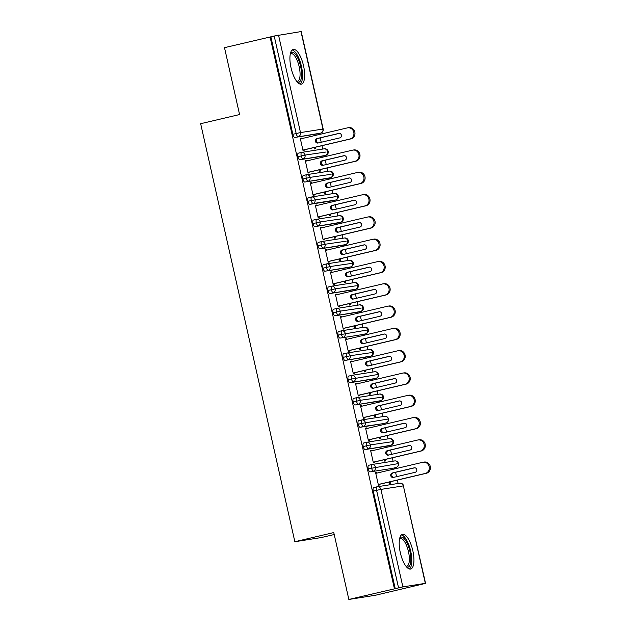 <?xml version="1.0" encoding="UTF-8"?>
<svg xmlns="http://www.w3.org/2000/svg" width="631" height="631" viewBox="0 0 631 631"><rect width="100%" height="100%" fill="white"/><g stroke="black" fill="none" stroke-linecap="round" stroke-linejoin="round"><path stroke-width="0.95" d="M400.314 552.669A17.834 6.318 -103.2 0 1 402.483 534.323A17.834 6.318 -103.2 0 1 412.824 550.697A17.834 6.318 -103.2 0 1 410.655 569.044A17.834 6.318 -103.2 0 1 400.314 552.669M291.033 67.769A17.834 6.318 -103.2 0 1 293.21 49.423A17.834 6.318 -103.2 0 1 303.543 65.798A17.834 6.318 -103.2 0 1 301.373 84.136A17.834 6.318 -103.2 0 1 291.033 67.769M420.885 584.558L425.333 583.352L402.878 586.893L348.848 599.45L375.311 595.278L420.869 584.495M398.106 483.472L397.341 480.096M396.576 476.673L395.582 472.296M394.817 468.872L394.588 467.863M393.081 461.182L392.316 457.798M391.551 454.383L390.557 449.998M389.792 446.574L389.564 445.573M388.057 438.884L387.292 435.508M386.527 432.085L385.541 427.708M384.768 424.284L384.539 423.275M383.033 416.586L382.268 413.21M381.503 409.795L380.517 405.41M379.744 401.986L379.515 400.985M378.008 394.296L377.243 390.92M376.478 387.497L375.492 383.112M374.719 379.696L374.491 378.687M372.984 371.998L372.219 368.622M371.454 365.199L370.468 360.822M369.695 357.398L369.466 356.397M367.96 349.708L367.195 346.332M366.43 342.909L365.444 338.524M364.671 335.108L364.442 334.099M362.935 327.41L362.178 324.034M361.405 320.611L360.419 316.234M359.646 312.81L359.418 311.809M357.911 305.12L357.154 301.744M356.381 298.321L355.395 293.936M354.622 290.52L354.393 289.511M352.887 282.822L352.13 279.446M351.357 276.023L350.371 271.645M349.598 268.222L349.369 267.221M347.862 260.532L347.105 257.148M346.332 253.733L345.346 249.348M344.573 245.924L344.345 244.923M342.838 238.234L342.081 234.858M341.308 231.435L340.322 227.057M339.549 223.634L339.32 222.625M337.814 215.944L337.057 212.56M336.284 209.145L335.298 204.76M334.525 201.336L334.296 200.335M332.789 193.646L332.032 190.27M331.259 186.847L330.273 182.469M329.5 179.046L329.272 178.037M327.765 171.348L327.008 167.972M326.235 164.557L325.249 160.171M324.476 156.748L324.247 155.747M322.741 149.058L321.984 145.682M321.211 142.259L320.225 137.874M319.452 134.458L319.223 133.449M334.217 534.52L321.321 537.549L294.858 541.721L200.658 123.7L239.575 114.55L224.502 47.664L270.873 36.819L292.847 134.3L296.176 133.52L274.201 36.03L270.873 36.819M274.201 36.03L301.208 31.55L323.175 129.032L321.029 129.6M394.422 588.731L270.076 36.945M348.848 599.45L333.775 532.564L294.858 541.721M301.429 138.694L301.303 138.102L300.277 138.347M301.303 138.102L300.253 138.268L303.069 150.754L304.11 150.588L303.961 149.918M313.978 147.559L314.293 148.979L315.342 148.821L315.003 147.323M317.314 133.898A3.431 1.215 -103.2 0 1 317.283 133.906A3.431 1.215 -103.2 0 1 317.251 133.914L294.803 137.455A3.431 1.215 -103.2 0 1 292.847 134.3M395.227 588.605L373.26 491.123A3.431 1.215 -103.2 0 1 373.67 487.589A3.431 1.215 -103.2 0 1 373.702 487.589L376.975 486.817M392.679 468.312A3.431 1.215 -103.2 0 1 392.648 468.32A3.431 1.215 -103.2 0 1 392.616 468.328L370.16 471.87A3.431 1.215 -103.2 0 1 368.236 468.825A3.431 1.215 -103.2 0 1 368.654 465.299A3.431 1.215 -103.2 0 1 368.685 465.292L371.951 464.526M376.794 473.108L376.66 472.516L375.619 472.682L378.434 485.168L379.476 485.002L379.326 484.332M389.343 481.981L389.658 483.401L390.699 483.236L390.368 481.737M387.655 446.022A3.431 1.215 -103.2 0 1 387.623 446.03A3.431 1.215 -103.2 0 1 387.592 446.038L365.136 449.572A3.431 1.215 -103.2 0 1 363.211 446.535A3.431 1.215 -103.2 0 1 363.63 443.001A3.431 1.215 -103.2 0 1 363.661 443.001L366.926 442.228M371.769 450.818L371.635 450.226L370.594 450.392L373.41 462.87L374.451 462.712L374.301 462.042M384.318 459.683L384.634 461.103L385.675 460.938L385.344 459.439M382.631 423.724A3.431 1.215 -103.2 0 1 382.599 423.732A3.431 1.215 -103.2 0 1 382.567 423.74L360.112 427.282A3.431 1.215 -103.2 0 1 358.187 424.237A3.431 1.215 -103.2 0 1 358.605 420.711A3.431 1.215 -103.2 0 1 358.637 420.703L361.902 419.938A3.431 1.215 76.8 0 0 361.516 423.456L358.187 424.237M366.745 428.52L366.611 427.928L365.57 428.094L368.386 440.58L369.427 440.414L369.277 439.744M379.294 437.393L379.61 438.805L380.651 438.648L380.319 437.149M377.606 401.434A3.431 1.215 -103.2 0 1 377.575 401.442A3.431 1.215 -103.2 0 1 377.543 401.442L355.087 404.984A3.431 1.215 -103.2 0 1 353.163 401.939A3.431 1.215 -103.2 0 1 353.581 398.413A3.431 1.215 -103.2 0 1 353.612 398.406L356.878 397.64M361.721 406.23L361.587 405.638L360.546 405.796L363.361 418.282L364.402 418.116L364.253 417.454M374.27 415.095L374.585 416.515L375.626 416.35L375.295 414.851M375.926 378.348A3.431 1.215 -103.2 0 1 375.879 378.363L372.55 379.144A3.431 1.215 -103.2 0 1 372.55 379.144A3.431 1.215 -103.2 0 1 372.519 379.152L350.063 382.694A3.431 1.215 -103.2 0 1 348.138 379.649A3.431 1.215 -103.2 0 1 348.557 376.123A3.431 1.215 -103.2 0 1 348.588 376.115L351.853 375.342M356.696 383.932L356.562 383.34L355.521 383.506L358.337 395.992L359.378 395.826L359.228 395.156M369.245 392.797L369.561 394.217L370.602 394.052L370.271 392.561M367.558 356.838A3.431 1.215 -103.2 0 1 367.526 356.854A3.431 1.215 -103.2 0 1 367.494 356.854L345.039 360.396A3.431 1.215 -103.2 0 1 343.114 357.351A3.431 1.215 -103.2 0 1 343.532 353.825A3.431 1.215 -103.2 0 1 343.564 353.817L346.829 353.052M351.672 361.642L351.538 361.05L350.497 361.208L353.313 373.694L354.354 373.528L354.204 372.866M364.221 370.507L364.537 371.927L365.578 371.762L365.246 370.263M362.533 334.548A3.431 1.215 -103.2 0 1 362.502 334.556A3.431 1.215 -103.2 0 1 362.47 334.564L340.014 338.106A3.431 1.215 -103.2 0 1 338.09 335.061A3.431 1.215 -103.2 0 1 338.508 331.535A3.431 1.215 -103.2 0 1 338.539 331.527L341.805 330.754M346.648 339.344L346.514 338.752L345.472 338.918L348.288 351.404L349.329 351.238L349.18 350.568M359.197 348.209L359.512 349.629L360.553 349.464L360.222 347.973M357.509 312.25A3.431 1.215 -103.2 0 1 357.477 312.258A3.431 1.215 -103.2 0 1 357.446 312.266L334.99 315.808A3.431 1.215 -103.2 0 1 333.065 312.763A3.431 1.215 -103.2 0 1 333.483 309.237A3.431 1.215 -103.2 0 1 333.515 309.229L336.78 308.464M341.623 317.046L341.489 316.454L340.448 316.62L343.264 329.106L344.305 328.94L344.155 328.27M354.172 325.919L354.488 327.339L355.529 327.173L355.198 325.675M352.484 289.96A3.431 1.215 -103.2 0 1 352.453 289.968A3.431 1.215 -103.2 0 1 352.421 289.976L329.966 293.518A3.431 1.215 -103.2 0 1 328.041 290.473A3.431 1.215 -103.2 0 1 328.459 286.947A3.431 1.215 -103.2 0 1 328.491 286.939L331.756 286.166M336.599 294.756L336.465 294.164L335.424 294.33L338.24 306.816L339.281 306.65L339.131 305.98M349.148 303.621L349.464 305.041L350.505 304.876L350.173 303.385M350.804 266.881A3.431 1.215 -103.2 0 1 350.757 266.889L347.429 267.67A3.431 1.215 -103.2 0 1 347.429 267.67A3.431 1.215 -103.2 0 1 347.397 267.678L324.941 271.22A3.431 1.215 -103.2 0 1 323.017 268.175A3.431 1.215 -103.2 0 1 323.435 264.649A3.431 1.215 -103.2 0 1 323.466 264.641L326.732 263.876M331.575 272.458L331.441 271.866L330.399 272.032L333.215 284.518L334.256 284.352L334.107 283.682M344.124 281.331L344.439 282.751L345.48 282.585L345.149 281.087M342.436 245.372A3.431 1.215 -103.2 0 1 342.404 245.38A3.431 1.215 -103.2 0 1 342.373 245.388L319.917 248.922A3.431 1.215 -103.2 0 1 317.992 245.885A3.431 1.215 -103.2 0 1 318.41 242.351A3.431 1.215 -103.2 0 1 318.442 242.351L321.707 241.578M326.55 250.168L326.416 249.576L325.375 249.742L328.191 262.22L329.232 262.062L329.082 261.392M339.099 259.033L339.415 260.453L340.456 260.287L340.125 258.797M337.411 223.074A3.431 1.215 -103.2 0 1 337.38 223.082A3.431 1.215 -103.2 0 1 337.348 223.09L314.893 226.632A3.431 1.215 -103.2 0 1 312.968 223.587A3.431 1.215 -103.2 0 1 313.386 220.061A3.431 1.215 -103.2 0 1 313.418 220.053L316.683 219.288M321.526 227.87L321.392 227.278L320.351 227.444L323.167 239.93L324.208 239.764L324.058 239.094M334.075 236.743L334.391 238.163L335.432 237.997L335.1 236.499M332.387 200.784A3.431 1.215 -103.2 0 1 332.356 200.792A3.431 1.215 -103.2 0 1 332.324 200.8L309.868 204.334A3.431 1.215 -103.2 0 1 307.944 201.297A3.431 1.215 -103.2 0 1 308.362 197.763A3.431 1.215 -103.2 0 1 308.393 197.763L311.659 196.99A3.431 1.215 76.8 0 0 311.272 200.508L307.944 201.297M316.502 205.58L316.368 204.988L315.326 205.154L318.142 217.632L319.183 217.474L319.034 216.804M329.051 214.445L329.366 215.865L330.407 215.699L330.076 214.201M327.363 178.486A3.431 1.215 -103.2 0 1 327.331 178.494A3.431 1.215 -103.2 0 1 327.3 178.502L304.844 182.043A3.431 1.215 -103.2 0 1 302.919 178.999A3.431 1.215 -103.2 0 1 303.337 175.473A3.431 1.215 -103.2 0 1 303.369 175.465L306.634 174.7M311.477 183.282L311.343 182.69L310.302 182.856L313.118 195.342L314.159 195.176L314.009 194.506M324.026 192.155L324.342 193.567L325.391 193.409L325.052 191.911M325.683 155.407A3.431 1.215 -103.2 0 1 325.635 155.415L322.307 156.204A3.431 1.215 -103.2 0 1 322.307 156.204A3.431 1.215 -103.2 0 1 322.275 156.204L299.82 159.746A3.431 1.215 -103.2 0 1 297.895 156.701A3.431 1.215 -103.2 0 1 298.313 153.175A3.431 1.215 -103.2 0 1 298.345 153.167L301.61 152.402M306.453 160.992L306.319 160.4L305.278 160.558L308.094 173.044L309.135 172.878L308.985 172.216M319.002 169.857L319.318 171.277L320.367 171.111L320.027 169.613M326.077 152L305.546 154.997L297.895 156.701M322.275 156.204L325.604 155.423A3.431 1.215 -103.2 0 0 325.635 155.415C324.926 155.944 328.988 154.311 328.223 151.44L328.223 151.44A3.431 3.431 0 0 0 324.342 148.806A3.431 3.202 81 0 1 325.612 155.423L299.82 159.746M306.319 160.4L305.301 160.637M311.343 182.69L310.326 182.935M316.368 204.988L315.342 205.225M321.392 227.278L320.367 227.523M326.416 249.576L325.391 249.813M331.441 271.866L330.415 272.111M336.465 294.164L335.44 294.401M341.489 316.454L340.464 316.699M346.514 338.752L345.488 338.997M351.538 361.05L350.513 361.287M356.562 383.34L355.537 383.585M361.587 405.638L360.561 405.875M366.611 427.928L365.586 428.173M371.635 450.226L370.61 450.463M376.66 472.516L375.634 472.761M331.101 174.298L310.57 177.295L302.919 178.999M327.3 178.502L330.628 177.721C329.95 178.242 334.012 176.601 333.247 173.73L333.247 173.73A3.431 3.431 0 0 0 329.366 171.096A3.431 3.202 81 0 1 330.636 177.721L304.844 182.043M336.126 196.588L311.272 200.508A3.431 1.215 76.8 0 0 313.205 203.553L309.868 204.334M335.731 199.995A3.431 1.215 -103.2 0 1 335.684 200.003C334.974 200.54 339.036 198.899 338.271 196.028L338.271 196.028A3.431 3.431 0 0 0 334.391 193.394A3.431 3.202 81 0 1 335.66 200.011L313.205 203.553A3.431 3.202 81 0 0 311.943 196.935A3.431 3.431 0 0 0 311.69 196.982L308.362 197.763M341.15 218.886L320.619 221.883L312.968 223.587M337.348 223.09L340.685 222.309C339.999 222.83 344.061 221.189 343.296 218.318L343.296 218.318A3.431 3.431 0 0 0 339.415 215.692A3.431 3.202 81 0 1 340.685 222.309L314.893 226.632M346.174 241.176L325.643 244.173L317.992 245.885M345.78 244.583A3.431 1.215 -103.2 0 1 345.733 244.599C345.023 245.128 349.085 243.487 348.32 240.616L348.32 240.616A3.431 3.431 0 0 0 344.439 237.982A3.431 3.202 81 0 1 345.709 244.599L319.917 248.922M351.199 263.474L330.668 266.471L323.017 268.175M347.397 267.678L350.726 266.897A3.431 1.215 -103.2 0 0 350.757 266.889C350.047 267.418 354.109 265.777 353.344 262.906L353.344 262.906A3.431 3.431 0 0 0 349.464 260.28A3.431 3.202 81 0 1 350.733 266.897L324.941 271.22M356.223 285.772L335.692 288.761L328.041 290.473M352.421 289.976L355.75 289.187C355.072 289.716 359.134 288.075 358.369 285.204L358.369 285.204A3.431 3.431 0 0 0 354.488 282.57A3.431 3.202 81 0 1 355.75 289.187L329.966 293.518M361.248 308.062L340.716 311.059L333.065 312.763M360.853 311.469A3.431 1.215 -103.2 0 1 360.806 311.477C360.096 312.006 364.158 310.365 363.393 307.502L363.393 307.502A3.431 3.431 0 0 0 359.512 304.868A3.431 3.202 81 0 1 360.774 311.485L334.99 315.808M365.877 333.76A3.431 1.215 -103.2 0 1 365.83 333.775C365.12 334.304 369.182 332.663 368.417 329.792L338.09 335.061M371.296 352.65L350.765 355.647L343.114 357.351M370.902 356.058A3.431 1.215 -103.2 0 1 370.854 356.065C370.145 356.594 374.207 354.961 373.442 352.09L373.442 352.09A3.431 3.431 0 0 0 369.561 349.456A3.431 3.202 81 0 1 370.823 356.073L345.039 360.396M372.519 379.152L375.847 378.371A3.431 1.215 -103.2 0 0 375.879 378.363C375.169 378.892 379.231 377.251 378.466 374.38L348.138 379.649M381.345 397.238L360.814 400.235L353.163 401.939M377.543 401.442L380.872 400.661C380.193 401.182 384.255 399.549 383.49 396.678L383.49 396.678A3.431 3.431 0 0 0 379.61 394.044A3.431 3.202 81 0 1 380.872 400.661L355.087 404.984M385.975 422.936A3.431 1.215 -103.2 0 1 385.927 422.951C385.218 423.48 389.28 421.839 388.515 418.968L361.516 423.456A3.431 1.215 76.8 0 0 363.44 426.501L360.112 427.282M391.394 441.826L370.862 444.823L363.211 446.535M390.999 445.234A3.431 1.215 -103.2 0 1 390.952 445.241C390.242 445.778 394.304 444.137 393.539 441.266L393.539 441.266A3.431 3.431 0 0 0 389.658 438.632A3.431 3.202 81 0 1 390.92 445.249L365.136 449.572M396.023 467.524A3.431 1.215 -103.2 0 1 395.976 467.539C395.266 468.068 399.328 466.427 398.563 463.556L368.236 468.825M350.994 138.852L349.953 139.017A5.718 5.34 -99 0 0 347.807 127.801L348.848 127.636A5.718 5.34 81 0 1 350.994 138.852L302.935 150.162M347.807 127.801A5.718 5.34 -99 0 0 347.436 127.872L300.403 138.938M318.466 142.906A2.287 2.138 81 0 1 318.016 138.394L339.383 133.37M349.953 139.017L302.919 150.083M339.833 137.881L317.985 143.016A2.287 2.138 81 0 1 315.382 141.202A2.287 2.138 81 0 1 316.975 138.56L338.823 133.417A2.287 2.138 81 0 1 341.426 135.239A2.287 2.138 81 0 1 339.833 137.881M356.018 161.15L354.977 161.315A5.718 5.34 -99 0 0 352.832 150.091L353.873 149.933A5.718 5.34 81 0 1 356.018 161.15L307.96 172.452M352.832 150.091A5.718 5.34 -99 0 0 352.461 150.17L305.428 161.228M323.49 165.196A2.287 2.138 81 0 1 323.04 160.692L344.408 155.66M354.977 161.315L307.944 172.381M344.857 160.171L323.009 165.314A2.287 2.138 81 0 1 320.406 163.492A2.287 2.138 81 0 1 321.999 160.858L343.848 155.715A2.287 2.138 81 0 1 346.451 157.529A2.287 2.138 81 0 1 344.857 160.171M361.042 183.447L360.001 183.605A5.718 5.34 -99 0 0 357.856 172.389L358.897 172.224A5.718 5.34 81 0 1 361.042 183.447L312.984 194.75M357.856 172.389A5.718 5.34 -99 0 0 357.485 172.46L310.452 183.526M328.514 187.494A2.287 2.138 81 0 1 328.065 182.982L349.432 177.958M360.001 183.605L312.968 194.671M349.882 182.469L328.033 187.604A2.287 2.138 81 0 1 325.43 185.79A2.287 2.138 81 0 1 327.024 183.148L348.872 178.005A2.287 2.138 81 0 1 351.475 179.827A2.287 2.138 81 0 1 349.882 182.469M366.067 205.738L365.026 205.903A5.718 5.34 -99 0 0 362.872 194.687L363.921 194.522A5.718 5.34 81 0 1 366.067 205.738L318.008 217.04M362.872 194.687A5.718 5.34 -99 0 0 362.51 194.758L315.476 205.816M333.539 209.784A2.287 2.138 81 0 1 333.089 205.28L354.456 200.256M365.026 205.903L317.992 216.969M354.906 204.76L333.058 209.902A2.287 2.138 81 0 1 330.455 208.08A2.287 2.138 81 0 1 332.048 205.446L353.896 200.303A2.287 2.138 81 0 1 356.499 202.117A2.287 2.138 81 0 1 354.906 204.76M371.091 228.036L370.05 228.193A5.718 5.34 -99 0 0 367.897 216.977L368.946 216.812A5.718 5.34 81 0 1 371.091 228.036L323.033 239.338M367.897 216.977A5.718 5.34 -99 0 0 367.534 217.048L320.501 228.114M338.563 232.082A2.287 2.138 81 0 1 338.113 227.57L359.481 222.546M370.05 228.193L323.017 239.259M359.93 227.057L338.074 232.192A2.287 2.138 81 0 1 335.479 230.378A2.287 2.138 81 0 1 337.072 227.736L358.921 222.593A2.287 2.138 81 0 1 361.524 224.415A2.287 2.138 81 0 1 359.93 227.057M290.536 52.957A15.428 5.466 -103.2 0 1 300.624 66.421A15.428 5.466 -103.2 0 1 297.406 82.172M296.807 81.462A14.284 5.064 76.8 0 0 297.446 81.423A14.284 5.064 76.8 0 0 299.181 66.728A14.284 5.064 76.8 0 0 290.899 53.603A14.284 5.064 76.8 0 0 290.315 53.856M300.143 84.104A17.715 6.278 76.8 0 0 301.429 66.294A17.715 6.278 76.8 0 0 292.121 50.007M399.809 537.857A15.428 5.466 -103.2 0 1 409.898 551.32A15.428 5.466 -103.2 0 1 406.687 567.072M406.088 566.362A14.284 5.064 76.8 0 0 406.719 566.322A14.284 5.064 76.8 0 0 408.462 551.628A14.284 5.064 76.8 0 0 400.172 538.511A14.284 5.064 76.8 0 0 399.597 538.756M409.424 569.004A17.715 6.278 76.8 0 0 410.702 551.194A17.715 6.278 76.8 0 0 401.403 534.907M376.115 250.326L375.074 250.491A5.718 5.34 -99 0 0 372.921 239.275L373.97 239.11A5.718 5.34 81 0 1 376.115 250.326L328.057 261.628M372.921 239.275A5.718 5.34 -99 0 0 372.558 239.346L325.525 250.404M343.587 254.38A2.287 2.138 81 0 1 343.138 249.868L364.505 244.844M375.074 250.491L328.041 261.557M364.955 249.348L343.098 254.49A2.287 2.138 81 0 1 340.503 252.676A2.287 2.138 81 0 1 342.097 250.034L363.945 244.891A2.287 2.138 81 0 1 366.548 246.705A2.287 2.138 81 0 1 364.955 249.348M381.14 272.624L380.099 272.789A5.718 5.34 -99 0 0 377.945 261.565L378.994 261.4A5.718 5.34 81 0 1 381.14 272.624L333.081 283.926M377.945 261.565A5.718 5.34 -99 0 0 377.583 261.636L330.549 272.702M348.612 276.67A2.287 2.138 81 0 1 348.162 272.158L369.529 267.134M380.099 272.789L333.065 283.847M369.979 271.645L348.123 276.788A2.287 2.138 81 0 1 345.528 274.966A2.287 2.138 81 0 1 347.121 272.324L368.969 267.189A2.287 2.138 81 0 1 371.572 269.003A2.287 2.138 81 0 1 369.979 271.645M386.164 294.914L385.123 295.079A5.718 5.34 -99 0 0 382.97 283.863L384.019 283.698A5.718 5.34 81 0 1 386.164 294.914L338.106 306.224M382.97 283.863A5.718 5.34 -99 0 0 382.607 283.934L335.574 295M353.636 298.968A2.287 2.138 81 0 1 353.186 294.456L374.554 289.432M385.123 295.079L338.09 306.145M375.003 293.936L353.147 299.078A2.287 2.138 81 0 1 350.552 297.264A2.287 2.138 81 0 1 352.145 294.622L373.994 289.479A2.287 2.138 81 0 1 376.597 291.301A2.287 2.138 81 0 1 375.003 293.936M391.188 317.212L390.147 317.377A5.718 5.34 -99 0 0 387.994 306.153L389.043 305.988A5.718 5.34 81 0 1 391.188 317.212L343.13 328.514M387.994 306.153A5.718 5.34 -99 0 0 387.631 306.224L340.598 317.29M358.66 321.258A2.287 2.138 81 0 1 358.211 316.746L379.578 311.722M390.147 317.377L343.114 328.435M380.028 316.234L358.171 321.376A2.287 2.138 81 0 1 355.576 319.554A2.287 2.138 81 0 1 357.17 316.912L379.018 311.777A2.287 2.138 81 0 1 381.621 313.591A2.287 2.138 81 0 1 380.028 316.234M396.213 339.502L395.172 339.667A5.718 5.34 -99 0 0 393.018 328.451L394.067 328.286A5.718 5.34 81 0 1 396.213 339.502L348.154 350.812M393.018 328.451A5.718 5.34 -99 0 0 392.656 328.522L345.622 339.588M363.685 343.556A2.287 2.138 81 0 1 363.235 339.044L384.602 334.02M395.172 339.667L348.138 350.733M385.052 338.524L363.196 343.666A2.287 2.138 81 0 1 360.601 341.852A2.287 2.138 81 0 1 362.194 339.21L384.042 334.067A2.287 2.138 81 0 1 386.645 335.889A2.287 2.138 81 0 1 385.052 338.524M401.237 361.8L400.196 361.965A5.718 5.34 -99 0 0 398.043 350.741L399.092 350.584A5.718 5.34 81 0 1 401.237 361.8L353.179 373.102M398.043 350.741A5.718 5.34 -99 0 0 397.68 350.812L350.647 361.878M368.709 365.846A2.287 2.138 81 0 1 368.259 361.342L389.627 356.31M400.196 361.965L353.163 373.024M390.076 360.822L368.22 365.964A2.287 2.138 81 0 1 365.625 364.142A2.287 2.138 81 0 1 367.218 361.5L389.067 356.365A2.287 2.138 81 0 1 391.67 358.179A2.287 2.138 81 0 1 390.076 360.822M406.261 384.09L405.22 384.255A5.718 5.34 -99 0 0 403.067 373.039L404.116 372.874A5.718 5.34 81 0 1 406.261 384.09L358.203 395.4M403.067 373.039A5.718 5.34 -99 0 0 402.704 373.11L355.671 384.176M373.733 388.144A2.287 2.138 81 0 1 373.284 383.632L394.651 378.608M405.22 384.255L358.187 395.321M395.101 383.12L373.244 388.254A2.287 2.138 81 0 1 370.649 386.44A2.287 2.138 81 0 1 372.243 383.798L394.091 378.655A2.287 2.138 81 0 1 396.694 380.477A2.287 2.138 81 0 1 395.101 383.12M411.286 406.388L410.237 406.553A5.718 5.34 -99 0 0 408.091 395.329L409.14 395.172A5.718 5.34 81 0 1 411.286 406.388L363.227 417.69M408.091 395.329A5.718 5.34 -99 0 0 407.729 395.408L360.695 406.467M378.758 410.434A2.287 2.138 81 0 1 378.308 405.93L399.675 400.898M410.237 406.553L363.211 417.612M400.125 405.41L378.269 410.552A2.287 2.138 81 0 1 375.674 408.73A2.287 2.138 81 0 1 377.267 406.096L399.115 400.953A2.287 2.138 81 0 1 401.718 402.767A2.287 2.138 81 0 1 400.125 405.41M416.31 428.686L415.261 428.843A5.718 5.34 -99 0 0 413.116 417.627L414.165 417.462A5.718 5.34 81 0 1 416.31 428.686L368.252 439.988M413.116 417.627A5.718 5.34 -99 0 0 412.753 417.698L365.72 428.764M383.782 432.732A2.287 2.138 81 0 1 383.332 428.22L404.7 423.196M415.261 428.843L368.236 439.91M405.149 427.708L383.293 432.842A2.287 2.138 81 0 1 380.698 431.028A2.287 2.138 81 0 1 382.291 428.386L404.14 423.243A2.287 2.138 81 0 1 406.743 425.065A2.287 2.138 81 0 1 405.149 427.708M421.334 450.976L420.285 451.141A5.718 5.34 -99 0 0 418.14 439.925L419.189 439.76A5.718 5.34 81 0 1 421.334 450.976L373.276 462.278M418.14 439.925A5.718 5.34 -99 0 0 417.777 439.996L370.744 451.055M388.806 455.022A2.287 2.138 81 0 1 388.357 450.518L409.724 445.486M420.285 451.141L373.26 462.207M410.174 449.998L388.317 455.14A2.287 2.138 81 0 1 385.722 453.318A2.287 2.138 81 0 1 387.316 450.684L409.164 445.541A2.287 2.138 81 0 1 411.767 447.355A2.287 2.138 81 0 1 410.174 449.998M426.359 473.274L425.31 473.431A5.718 5.34 -99 0 0 423.164 462.215L424.213 462.05A5.718 5.34 81 0 1 426.359 473.274L378.3 484.576M423.164 462.215A5.718 5.34 -99 0 0 422.802 462.286L375.768 473.353M393.831 477.32A2.287 2.138 81 0 1 393.381 472.808L414.748 467.784M425.31 473.431L378.284 484.498M415.198 472.296L393.342 477.43A2.287 2.138 81 0 1 390.747 475.616A2.287 2.138 81 0 1 392.34 472.974L414.188 467.831A2.287 2.138 81 0 1 416.791 469.653A2.287 2.138 81 0 1 415.198 472.296M278.531 35.107L300.498 132.589L322.954 129.055L300.979 31.566M317.251 133.914L320.58 133.133A3.431 3.202 81 0 0 322.954 129.055L323.175 129.032A3.431 3.431 0 0 1 320.611 133.125A3.431 1.215 -103.2 0 1 320.58 133.133L294.803 137.455M296.176 133.52L300.498 132.589A3.431 3.202 81 0 1 298.132 136.667A3.431 1.215 76.8 0 1 296.176 133.52M425.333 583.352L403.367 485.87L380.911 489.411L402.878 586.893M398.555 587.816L376.589 490.334L373.26 491.123M425.554 583.336L403.367 485.87A3.431 3.202 81 0 0 399.486 483.267M380.911 489.411L376.589 490.334A3.431 1.215 76.8 0 1 377.007 486.809A3.431 1.215 76.8 0 0 377.007 486.809A3.431 3.202 81 0 1 380.911 489.411M298.313 153.175L301.642 152.394A3.431 1.215 76.8 0 0 301.642 152.394A3.431 1.215 76.8 0 0 301.224 155.92A3.431 1.215 76.8 0 0 303.156 158.965A3.431 3.202 81 0 0 301.894 152.347A3.431 3.431 0 0 0 301.642 152.394A3.431 3.202 81 0 1 301.894 152.347L324.342 148.806A3.431 3.202 81 0 0 324.121 148.845M320.658 133.109A3.431 1.215 -103.2 0 1 320.611 133.125L317.283 133.906M332.324 200.8L335.653 200.011A3.431 1.215 -103.2 0 0 335.684 200.003L332.356 200.792M342.373 245.388L345.701 244.599A3.431 1.215 -103.2 0 0 345.733 244.599L342.404 245.38M357.446 312.266L360.774 311.485A3.431 1.215 -103.2 0 0 360.806 311.477L357.477 312.258M362.47 334.564L340.014 338.106M367.494 356.854L370.823 356.073A3.431 1.215 -103.2 0 0 370.854 356.065L367.526 356.854M374.364 371.793A3.431 3.202 81 0 1 378.245 374.404A3.431 3.202 81 0 1 375.847 378.371L350.063 382.694M382.567 423.74L363.44 426.501M387.592 446.038L390.92 445.249A3.431 1.215 -103.2 0 0 390.952 445.241L387.623 446.03M392.616 468.328L370.16 471.87M329.145 171.143A3.431 3.202 81 0 1 329.366 171.096L306.918 174.637A3.431 3.202 81 0 0 306.698 174.684A3.431 1.215 76.8 0 0 306.666 174.684A3.431 1.215 76.8 0 0 306.248 178.218A3.431 1.215 76.8 0 0 308.18 181.263A3.431 3.202 81 0 0 306.918 174.637A3.431 3.431 0 0 0 306.666 174.684L303.337 175.473M334.17 193.433A3.431 3.202 81 0 1 334.391 193.394L311.943 196.935A3.431 3.202 81 0 0 311.722 196.975A3.431 1.215 76.8 0 0 311.69 196.982M330.707 177.697A3.431 1.215 -103.2 0 1 330.66 177.713A3.431 1.215 -103.2 0 1 330.628 177.721L327.331 178.494M339.194 215.731A3.431 3.202 81 0 1 339.415 215.692L316.967 219.225A3.431 3.202 81 0 0 316.746 219.272A3.431 1.215 76.8 0 0 316.715 219.28A3.431 1.215 76.8 0 0 316.297 222.806A3.431 1.215 76.8 0 0 318.229 225.851A3.431 3.202 81 0 0 316.967 219.225A3.431 3.431 0 0 0 316.715 219.28L313.386 220.061M344.218 238.029A3.431 3.202 81 0 1 344.439 237.982L321.991 241.523A3.431 3.202 81 0 0 321.771 241.563A3.431 1.215 76.8 0 0 321.739 241.57A3.431 1.215 76.8 0 0 321.321 245.096A3.431 1.215 76.8 0 0 323.253 248.141A3.431 3.202 81 0 0 321.991 241.523A3.431 3.431 0 0 0 321.739 241.57L318.41 242.351M323.435 264.649L326.763 263.868A3.431 1.215 76.8 0 0 326.763 263.868A3.431 1.215 76.8 0 0 326.345 267.394A3.431 1.215 76.8 0 0 328.278 270.439A3.431 3.202 81 0 0 327.016 263.813A3.431 3.431 0 0 0 326.763 263.868A3.431 3.202 81 0 1 327.016 263.813L349.464 260.28A3.431 3.202 81 0 0 349.243 260.319M354.267 282.617A3.431 3.202 81 0 1 354.488 282.57L332.04 286.111A3.431 3.202 81 0 0 331.819 286.151A3.431 1.215 76.8 0 0 331.788 286.159A3.431 1.215 76.8 0 0 331.37 289.684A3.431 1.215 76.8 0 0 333.302 292.729A3.431 3.202 81 0 0 332.04 286.111A3.431 3.431 0 0 0 331.788 286.159L328.459 286.947M359.291 304.907A3.431 3.202 81 0 1 359.512 304.868L337.064 308.409A3.431 3.202 81 0 0 336.844 308.449A3.431 1.215 76.8 0 0 336.812 308.456A3.431 1.215 76.8 0 0 336.394 311.982A3.431 1.215 76.8 0 0 338.326 315.027A3.431 3.202 81 0 0 337.064 308.409A3.431 3.431 0 0 0 336.812 308.456L333.483 309.237M355.829 289.172A3.431 1.215 -103.2 0 1 355.781 289.187A3.431 1.215 -103.2 0 1 355.75 289.187L352.453 289.968M364.316 327.205A3.431 3.202 81 0 1 364.537 327.158L342.089 330.699A3.431 3.202 81 0 0 341.868 330.747A3.431 1.215 76.8 0 0 341.836 330.747A3.431 1.215 76.8 0 0 341.418 334.28A3.431 1.215 76.8 0 0 343.351 337.317A3.431 3.202 81 0 0 342.089 330.699A3.431 3.431 0 0 0 341.836 330.747L338.508 331.535M368.417 329.792A3.431 3.431 0 0 0 364.537 327.158A3.431 3.202 81 0 1 365.799 333.775M369.34 349.495A3.431 3.202 81 0 1 369.561 349.456L347.113 352.997A3.431 3.202 81 0 0 346.892 353.037A3.431 1.215 76.8 0 0 346.861 353.044A3.431 1.215 76.8 0 0 346.443 356.57A3.431 1.215 76.8 0 0 348.375 359.615A3.431 3.202 81 0 0 347.113 352.997A3.431 3.431 0 0 0 346.861 353.044L343.532 353.825M362.502 334.556L365.83 333.775A3.431 1.215 -103.2 0 1 365.799 333.783M348.557 376.123L351.885 375.335A3.431 1.215 76.8 0 0 351.885 375.335A3.431 1.215 76.8 0 0 351.467 378.868A3.431 1.215 76.8 0 0 353.399 381.905A3.431 3.202 81 0 0 352.137 375.287A3.431 3.431 0 0 0 351.885 375.335A3.431 3.202 81 0 1 352.137 375.287L374.585 371.746A3.431 3.431 0 0 1 378.466 374.38M379.389 394.083A3.431 3.202 81 0 1 379.61 394.044L357.162 397.585A3.431 3.202 81 0 0 356.941 397.625A3.431 1.215 76.8 0 0 356.909 397.633A3.431 1.215 76.8 0 0 356.491 401.158A3.431 1.215 76.8 0 0 358.424 404.203A3.431 3.202 81 0 0 357.162 397.585A3.431 3.431 0 0 0 356.909 397.633L353.581 398.413M363.448 426.493A3.431 3.202 81 0 0 362.186 419.875A3.431 3.202 81 0 0 361.965 419.923A3.431 1.215 76.8 0 0 361.934 419.923L358.605 420.711M384.413 416.381A3.431 3.202 81 0 1 388.294 418.992A3.431 3.202 81 0 1 385.896 422.959A3.431 1.215 -103.2 0 0 385.927 422.951L382.599 423.732M380.95 400.646A3.431 1.215 -103.2 0 1 380.903 400.653A3.431 1.215 -103.2 0 1 380.872 400.661L377.575 401.442M389.437 438.671A3.431 3.202 81 0 1 389.658 438.632L367.203 442.173A3.431 3.202 81 0 0 366.99 442.213A3.431 1.215 76.8 0 0 366.958 442.221A3.431 1.215 76.8 0 0 366.54 445.746A3.431 1.215 76.8 0 0 368.465 448.791A3.431 3.202 81 0 0 367.203 442.173A3.431 3.431 0 0 0 366.958 442.221L363.63 443.001M373.497 471.089A3.431 3.202 81 0 0 372.227 464.463A3.431 3.202 81 0 0 372.014 464.511A3.431 1.215 76.8 0 0 371.982 464.519A3.431 1.215 76.8 0 0 371.564 468.044A3.431 1.215 76.8 0 0 373.489 471.089M394.462 460.969A3.431 3.202 81 0 1 398.342 463.58A3.431 3.202 81 0 1 395.945 467.547A3.431 1.215 -103.2 0 0 395.976 467.539L392.648 468.32M316.975 138.56L318.016 138.394M321.999 160.858L323.04 160.692M327.024 183.148L328.065 182.982M332.048 205.446L333.089 205.28M337.072 227.736L338.113 227.57M342.097 250.034L343.138 249.868M347.121 272.324L348.162 272.158M352.145 294.622L353.186 294.456M357.17 316.912L358.211 316.746M362.194 339.21L363.235 339.044M367.218 361.5L368.259 361.342M372.243 383.798L373.284 383.632M377.267 406.096L378.308 405.93M382.291 428.386L383.332 428.22M387.316 450.684L388.357 450.518M392.34 472.974L393.381 472.808M337.38 223.082L340.708 222.301M388.515 418.968A3.431 3.431 0 0 0 384.634 416.334L362.186 419.875A3.431 3.431 0 0 0 361.934 419.923M398.563 463.556A3.431 3.431 0 0 0 394.683 460.93L372.227 464.463A3.431 3.431 0 0 0 371.982 464.519L368.654 465.299M403.588 485.854A3.431 3.431 0 0 0 399.707 483.22L377.251 486.761A3.431 3.431 0 0 0 377.007 486.809L373.67 487.589"/></g></svg>
